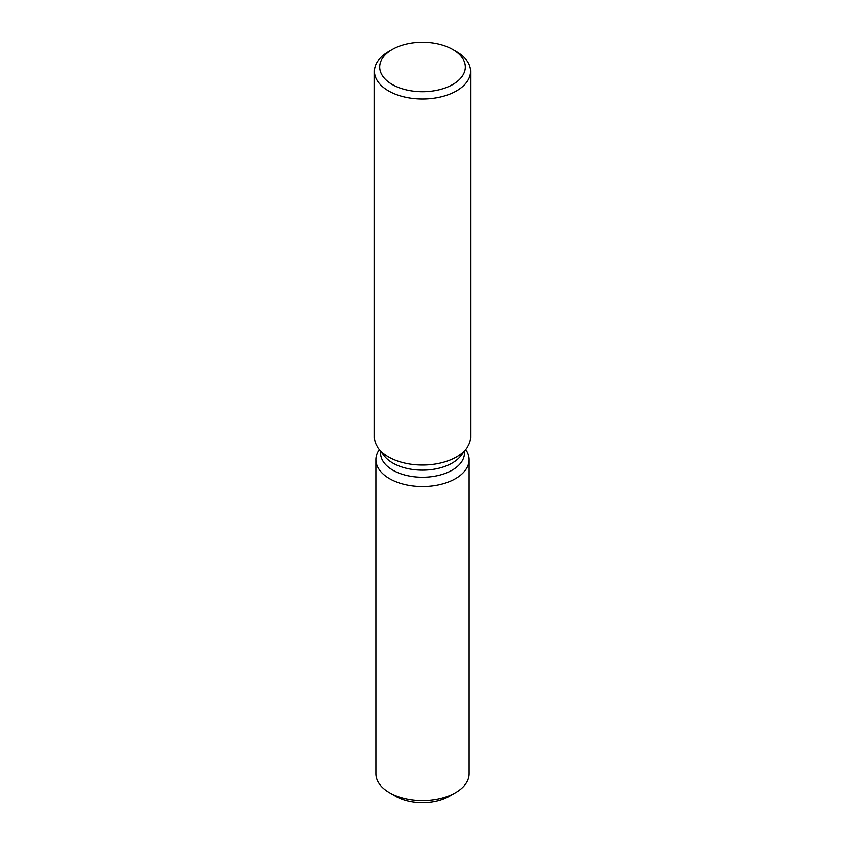 <?xml version="1.0" encoding="UTF-8"?>
<svg xmlns="http://www.w3.org/2000/svg" width="845" height="845" viewBox="0 0 845 845"><rect width="100%" height="100%" fill="white"/><g stroke="black" fill="none" stroke-linecap="round" stroke-linejoin="round"><path stroke-width="1.27" d="M469.144 459.617A46.644 26.934 180 0 1 455.487 478.661A46.644 26.934 180 0 0 465.722 449.487A46.644 26.934 180 0 1 469.144 459.617L469.144 773.724A46.644 26.934 180 0 1 455.487 792.768L449.297 796.339A37.898 21.885 180 0 1 392.925 794.553M464.475 451.082L464.475 453.026A41.975 24.241 180 0 1 452.181 470.158A41.975 24.241 180 0 1 406.434 475.418A41.975 24.241 180 0 1 380.525 453.026L380.525 451.082M455.487 478.661A46.644 26.934 180 0 1 396.717 482.062A46.644 26.934 180 0 1 379.278 449.487A46.644 26.934 180 0 0 375.856 459.617A46.644 26.934 180 0 0 404.649 484.502A46.644 26.934 180 0 0 455.487 478.661M452.793 49.496L456.501 51.64A48.091 27.758 180 0 1 470.591 71.265L470.591 437.277A48.091 27.758 180 0 1 466.398 448.611L460.821 455.804A41.975 24.241 180 0 1 452.181 463.049A41.975 24.241 180 0 1 384.179 455.804L378.602 448.611A48.091 27.758 180 0 1 374.409 437.277L374.409 71.265A48.091 27.758 180 0 1 388.499 51.64L392.207 49.496A42.841 24.737 180 0 1 452.793 49.496A42.841 24.737 180 0 1 452.793 84.479A42.841 24.737 180 0 1 392.207 84.479A42.841 24.737 180 0 1 392.207 49.496L388.499 51.64M466.398 448.611A48.091 27.758 180 0 1 456.501 456.902A48.091 27.758 180 0 1 378.602 448.611M470.591 71.265A48.091 27.758 180 0 1 456.501 90.901A48.091 27.758 180 0 1 404.1 96.921A48.091 27.758 180 0 1 374.409 71.265M389.513 792.768L395.703 796.339A37.898 21.885 180 0 0 449.297 796.339L455.487 792.768A46.644 26.934 180 0 1 389.513 792.768A46.644 26.934 180 0 1 375.856 773.724L375.856 459.617"/></g></svg>
